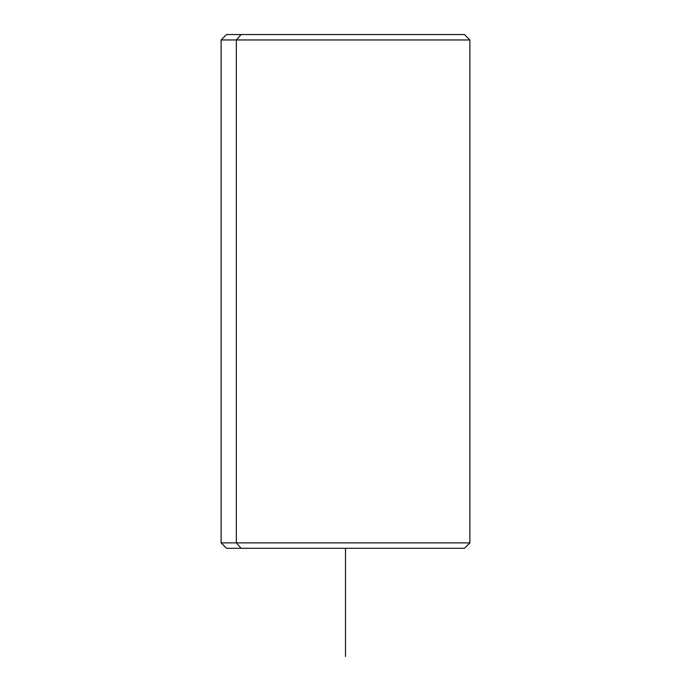 <?xml version="1.0" encoding="UTF-8"?>
<svg xmlns="http://www.w3.org/2000/svg" width="691" height="691" viewBox="0 0 691 691"><rect width="100%" height="100%" fill="white"/><g stroke="black" fill="none" stroke-linecap="round" stroke-linejoin="round"><path stroke-width="1.04" d="M449.91 34.55L241.09 34.55L236.348 39.957L221.12 39.957L236.348 39.957L236.348 542.884L236.348 39.957L469.88 39.957L469.88 542.884L236.348 542.884L469.88 542.884L464.473 548.291L241.09 548.291L236.348 542.884L221.12 542.884L236.348 542.884L241.09 548.291L449.91 548.291M241.09 548.291L226.527 548.291L221.12 542.884L221.12 39.957L226.527 34.55L464.473 34.55L469.88 39.957L236.348 39.957L241.09 34.55M345.5 548.291L345.5 656.45"/></g></svg>
